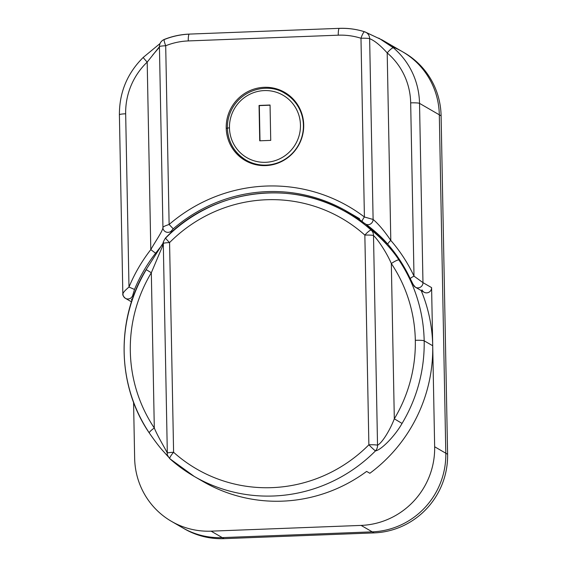<?xml version="1.0" encoding="UTF-8"?>
<svg xmlns="http://www.w3.org/2000/svg" width="567" height="567" viewBox="0 0 567 567"><rect width="100%" height="100%" fill="white"/><g stroke="black" fill="none" stroke-linecap="round" stroke-linejoin="round"><path stroke-width="0.85" d="M403.378 52.242A76.219 74.61 120.1 0 1 441.105 115.852L447.604 454.266A76.219 74.61 120.1 0 1 374.057 532.902L224.057 538.65L222.257 537.608A76.219 74.61 120.1 0 1 182.631 527.813A76.219 74.61 -59.9 0 0 222.257 537.608A76.219 74.61 120.1 0 1 177.195 524.34A76.219 74.61 -59.9 0 0 222.257 537.608L211.101 531.159A76.219 74.61 120.1 0 1 171.475 521.364A76.219 74.61 120.1 0 1 134.648 458.264L133.571 402.294L134.648 458.264A76.219 74.61 -59.9 0 0 211.101 531.159L222.257 537.608L372.257 531.86L222.257 537.608L372.257 531.86L361.108 525.411L211.101 531.159L361.108 525.411L372.257 531.86A76.219 74.61 -59.9 0 0 445.804 453.224A76.219 74.61 120.1 0 1 372.257 531.86A76.219 74.61 -59.9 0 0 445.804 453.224L434.655 446.768A76.219 74.61 120.1 0 1 361.108 525.411A76.219 74.61 -59.9 0 0 434.655 446.768L445.804 453.224L439.312 114.81L445.804 453.224L439.312 114.81L419.523 103.364L422.968 282.628L431.6 287.625L434.655 446.768L431.6 287.625A5.082 4.975 120.1 0 1 421.99 289.857M392.13 46.763A76.219 74.61 120.1 0 1 439.312 114.81A76.219 74.61 -59.9 0 0 402.478 51.717A76.219 74.61 120.1 0 1 439.312 114.81A76.219 74.61 -59.9 0 0 392.13 46.763M378.827 38.138L393.434 47.848A76.219 74.61 120.1 0 1 419.523 103.364A7.619 0.822 178.9 0 0 410.671 102.868L414.002 276.136A158.533 155.188 -59.9 0 0 390.798 240.429A5.082 0.985 139 0 0 387.863 244.285A5.082 0.985 139 0 0 387.913 244.327A5.082 0.985 -41 0 1 387.863 244.285A5.082 0.985 -41 0 1 390.798 240.429C384.277 230.875 378.38 223.887 373.107 219.457A5.082 4.777 123.5 0 1 365.098 223.703A5.082 4.777 -56.5 0 0 373.107 219.457L364.411 216.998A5.082 1.035 127.3 0 0 362.235 221.562A5.082 1.035 127.3 0 0 362.256 221.577A5.082 1.035 -52.7 0 1 362.235 221.562A5.082 1.035 -52.7 0 1 364.411 216.998L373.107 219.457L369.634 38.676A7.619 0.822 178.9 0 0 360.981 38.265L364.411 216.998A158.533 155.188 -59.9 0 0 169.129 224.475L173.233 228.82L169.129 224.475C165.089 225.786 163.02 226.8 162.913 227.516A5.082 4.968 -19 0 0 171.269 231.13L170.979 232.746L171.312 230.904L173.233 228.82A153.451 150.212 120.1 0 1 346.884 211.342A153.451 150.212 120.1 0 1 362.256 221.577A153.451 150.212 -59.9 0 0 346.884 211.342A153.451 150.212 -59.9 0 0 173.233 228.82L171.269 231.13A5.082 4.968 161 0 1 162.913 227.516C163.02 226.8 165.089 225.786 169.129 224.475L165.699 45.75A7.619 0.978 -111.8 0 1 164.21 39.456A7.619 0.978 -111.8 0 1 164.395 39.492A76.219 74.61 120.1 0 1 189.463 34.14A7.619 1.325 -92.2 0 0 189.321 34.098A7.619 1.325 87.8 0 0 188.258 40.93A68.6 67.147 -59.9 0 0 165.699 45.75L169.129 224.475A158.533 155.188 120.1 0 1 364.411 216.998L360.981 38.265A68.6 67.147 -59.9 0 0 338.265 35.182L188.258 40.93A7.619 1.325 -92.2 0 1 189.321 34.098L339.321 28.35A7.619 1.325 -92.2 0 1 339.47 28.393A76.219 74.61 120.1 0 1 364.709 31.816A7.619 7.229 115.6 0 1 365.623 32.177A7.619 7.229 115.6 0 1 369.634 38.676L373.107 219.457C378.38 223.887 384.277 230.875 390.798 240.429A158.533 155.188 120.1 0 1 414.002 276.136L410.671 102.868A68.6 67.147 -59.9 0 0 387.197 52.908L390.798 240.429L387.197 52.908C380.28 45.275 374.426 40.533 369.634 38.676C374.426 40.533 380.28 45.275 387.197 52.908A68.6 67.147 120.1 0 1 410.671 102.868A7.619 0.822 -1.1 0 1 419.523 103.364L439.312 114.81L445.804 453.224A76.219 74.61 120.1 0 1 372.257 531.86L222.257 537.608L224.057 538.65A76.219 74.61 120.1 0 1 183.531 528.331M226.212 127.936A39.378 38.549 120.1 0 1 283.684 91.811A39.378 38.549 120.1 0 1 284.988 159.611A39.378 38.549 120.1 0 1 226.212 127.936A39.378 38.549 -59.9 0 0 245.235 160.539A39.378 38.549 -59.9 0 0 298.327 145.754A39.378 38.549 -59.9 0 0 284.684 92.364A39.378 38.549 -59.9 0 0 245.426 92.988A39.378 38.549 -59.9 0 0 226.212 127.936L227.381 128.617L226.212 127.936M162.949 227.778L159.426 46.678A7.619 0.822 -1.1 0 1 165.699 45.75A7.619 0.822 178.9 0 0 159.426 46.678A7.619 0.822 -1.1 0 0 159.44 46.728L147.193 62.101A68.6 67.147 -59.9 0 0 125.668 113.79L128.993 287.058A158.533 155.188 120.1 0 1 150.794 249.629L147.193 62.101L150.794 249.629A158.533 155.188 -59.9 0 0 128.993 287.058L125.668 113.79A68.6 67.147 120.1 0 1 147.193 62.101A7.619 0.439 -133.8 0 1 143.267 57.38A7.619 0.439 -133.8 0 1 143.43 57.43M162.637 229.132L162.935 228.005M119.517 114.86A7.619 0.822 -1.1 0 1 119.396 114.718A7.619 0.822 -1.1 0 1 125.668 113.79A7.619 0.822 178.9 0 0 119.396 114.718C119.361 92.322 127.32 73.207 143.267 57.38A7.619 0.439 46.2 0 0 147.193 62.101M152.622 55.134L159.433 47.174M122.954 294.124C122.876 292.827 124.889 290.467 128.993 287.058C124.889 290.467 122.876 292.827 122.954 294.124A5.082 4.975 120.1 0 0 125.413 298.327A5.082 4.975 -59.9 0 0 132.643 295.62L133.465 296.094L132.643 295.62A5.082 4.975 120.1 0 1 125.413 298.327C123.365 296.47 122.507 294.989 122.833 293.883L119.396 114.718M415.42 287.221L424.052 292.218A5.082 4.975 -59.9 0 0 431.6 287.625L422.968 282.628L414.002 276.136A5.082 0.858 154.9 0 0 410.295 278.808C411.011 281.36 412.712 284.159 415.413 287.214A5.082 4.975 -59.9 0 0 422.968 282.628A5.082 4.975 120.1 0 1 413.35 284.861L410.373 278.886A5.082 0.858 -25.1 0 1 410.295 278.808A5.082 0.858 -25.1 0 1 414.002 276.136L422.968 282.628L419.523 103.364A76.219 74.61 -59.9 0 0 393.434 47.848A7.619 1.538 130.4 0 0 387.197 52.908A7.619 1.538 -49.6 0 1 393.434 47.848L382.307 40.059L366.091 32.425M159.426 46.678C159.525 43.283 161.12 40.874 164.21 39.456A7.619 0.978 68.2 0 0 165.699 45.75A68.6 67.147 120.1 0 1 188.258 40.93L338.265 35.182A7.619 1.325 -92.2 0 1 339.321 28.35A7.619 1.325 87.8 0 0 338.265 35.182A68.6 67.147 120.1 0 1 360.981 38.265A7.619 1.524 -72.3 0 1 364.645 31.787A7.619 1.524 -72.3 0 1 364.709 31.816A7.619 1.524 107.7 0 0 364.645 31.787A7.619 1.524 107.7 0 0 360.981 38.265A7.619 0.822 -1.1 0 1 369.634 38.676A7.619 7.229 -64.4 0 0 365.623 32.177A7.619 7.229 -64.4 0 0 364.709 31.816M131.87 300.68A5.082 4.975 120.1 0 1 131.594 299.121M353.135 215.162A153.451 150.212 -59.9 0 0 343.779 210.768A153.451 150.212 120.1 0 1 353.135 215.162M365.098 223.703L364.673 223.398M162.19 244.901L155.599 253.229A153.451 150.212 -59.9 0 0 134.499 289.453L132.643 295.62L134.499 289.453L128.993 287.058L134.499 289.453A153.451 150.212 120.1 0 1 155.599 253.229L150.794 249.629L155.599 253.229L162.19 244.901M162.899 227.438L162.913 227.516C162.984 230.67 155.528 241.166 150.794 249.629M362.256 221.577L363.249 222.328M365.687 224.107L387.828 244.228M402.053 423.436A152.438 149.22 -59.9 0 0 424.173 340.81A7.619 0.822 178.9 0 0 415.32 340.313A144.819 141.757 120.1 0 1 394.313 418.815L402.053 423.436L394.313 418.815A144.819 141.757 -59.9 0 0 415.32 340.313A144.819 141.757 -59.9 0 0 391.329 263.542L394.313 418.815L391.329 263.542C386.985 253.272 378.423 240.174 373.504 235.511A7.619 0.822 178.9 0 0 364.85 235.099L368.876 444.804A7.619 0.822 -1.1 0 1 377.53 445.208L373.504 235.511A7.619 7.144 -55 0 0 371.229 230.167A7.619 1.524 131.8 0 0 364.85 235.099A7.619 0.822 -1.1 0 1 373.504 235.511L377.53 445.208A7.619 0.822 178.9 0 0 368.876 444.804L364.85 235.099A144.819 141.757 -59.9 0 0 169.568 242.584A7.619 0.822 178.9 0 0 163.296 243.512A7.619 0.822 -1.1 0 1 169.568 242.584A7.619 0.404 -135.2 0 1 165.507 237.991A7.619 0.404 -135.2 0 1 165.67 238.041A152.438 149.22 120.1 0 1 346.919 212.533A152.438 149.22 120.1 0 1 371.229 230.167A7.619 7.144 125 0 1 373.504 235.511C378.423 240.174 386.985 253.272 391.329 263.542A144.819 141.757 120.1 0 1 415.32 340.313A7.619 0.822 -1.1 0 1 424.173 340.81A152.438 149.22 -59.9 0 0 398.92 259.998A7.619 1.403 146.2 0 0 391.329 263.542A7.619 1.403 -33.8 0 1 398.92 259.998C391.379 248.006 377.012 234.157 371.229 230.167A152.438 149.22 -59.9 0 0 346.919 212.533C290.467 178.598 211.98 189.654 165.507 237.991A7.619 0.404 44.8 0 0 169.568 242.584L173.594 452.282L169.568 242.584A144.819 141.757 120.1 0 1 364.85 235.099A7.619 1.524 -48.2 0 1 371.229 230.167C377.012 234.157 391.379 248.006 398.92 259.998A152.438 149.22 120.1 0 1 424.173 340.81A152.438 149.22 120.1 0 1 402.053 423.436C395.008 435.98 381.23 449.985 375.467 450.907A7.619 7.314 -91.3 0 0 377.53 445.208C382.307 442.905 390.422 429.247 394.313 418.815C390.422 429.247 382.307 442.905 377.53 445.208A7.619 7.314 88.7 0 1 375.467 450.907A7.619 0.404 -135.2 0 1 368.876 444.804A7.619 0.404 44.8 0 0 375.467 450.907C381.23 449.985 395.008 435.98 402.053 423.436M369.861 473.275L366.629 471.404L369.861 473.275A152.438 149.22 -59.9 0 0 432.713 345.75L424.173 340.81L432.713 345.75A152.438 149.22 -59.9 0 0 421.182 290.552A152.438 149.22 120.1 0 1 432.713 345.75A152.438 149.22 120.1 0 1 369.861 473.275M163.31 244.363L151.325 272.734L154.302 428.007L151.325 272.734A144.819 141.757 -59.9 0 0 154.302 428.007C158.554 438.22 166.797 451.141 167.336 453.26A7.619 0.822 -1.1 0 1 167.322 453.21A7.619 0.822 -1.1 0 1 173.594 452.282A7.619 0.822 178.9 0 0 167.322 453.21C166.762 453.969 167.605 455.818 169.859 458.746A7.619 1.524 -48.2 0 1 173.594 452.282A144.819 141.757 -59.9 0 0 368.876 444.804A144.819 141.757 120.1 0 1 173.594 452.282A7.619 1.524 131.8 0 0 169.859 458.746A7.619 1.524 131.8 0 0 169.909 458.781A7.619 1.524 -48.2 0 1 169.859 458.746L194.219 476.415A152.438 149.22 -59.9 0 0 375.467 450.907A152.438 149.22 120.1 0 1 194.219 476.415A152.438 149.22 120.1 0 1 169.909 458.781A152.438 149.22 -59.9 0 0 194.219 476.415L203.128 481.567A152.438 149.22 -59.9 0 0 366.629 471.404A152.438 149.22 120.1 0 1 198.719 478.917M163.31 243.562A7.619 0.822 -1.1 0 1 163.296 243.512L167.322 453.21M163.523 242.435L146.137 269.594L151.325 272.734L146.279 269.672A152.438 149.22 120.1 0 0 149.419 433.117A7.619 1.403 -33.8 0 1 149.319 433.025A7.619 1.403 -33.8 0 1 154.302 428.007A144.819 141.757 120.1 0 1 151.325 272.734M154.302 428.007A7.619 1.403 146.2 0 0 149.319 433.025C116.908 385.787 115.633 319.157 146.137 269.594M352.901 216.19A152.438 149.22 120.1 0 1 361.491 220.995A152.438 149.22 -59.9 0 0 359.06 219.557L346.919 212.533M171.475 521.364L184.424 528.855A76.219 74.61 -59.9 0 0 224.057 538.65L374.057 532.902L372.257 531.86L374.057 532.902A76.219 74.61 -59.9 0 0 447.604 454.266L445.804 453.224L447.604 454.266L441.105 115.852L439.312 114.81L441.105 115.852A76.219 74.61 -59.9 0 0 404.278 52.752L382.314 40.044L364.645 31.787C356.423 29.172 347.982 28.031 339.321 28.35M285.598 93.789A38.62 37.805 120.1 0 1 294.549 100.6A38.62 37.805 -59.9 0 0 286.463 94.278L284.747 93.286C269.417 83.115 242.548 88.183 231.62 109.637C228.685 115.462 227.268 121.629 227.367 128.121L229.458 127.809A36.075 35.317 -59.9 0 0 283.309 156.825A36.075 35.317 -59.9 0 0 282.111 94.71A36.075 35.317 -59.9 0 0 229.458 127.809L227.367 128.121C228.062 142.147 234.291 152.821 246.071 160.135A38.62 37.805 120.1 0 1 227.41 128.17A38.62 37.805 -59.9 0 0 246.071 160.135A38.62 37.805 -59.9 0 0 284.563 159.525A38.62 37.805 -59.9 0 0 303.409 125.257L303.409 125.257A38.62 37.805 -59.9 0 0 284.747 93.286A38.62 37.805 120.1 0 1 303.409 125.257A38.62 37.805 120.1 0 1 284.563 159.525A38.62 37.805 120.1 0 1 246.071 160.135L247.779 161.127A38.62 37.805 -59.9 0 0 257.298 164.99A38.62 37.805 120.1 0 1 246.928 160.617M270.055 105.023L270.728 140.382L259.729 140.807L259.055 105.448L270.055 105.023L259.055 105.448L259.729 140.807L270.728 140.382L270.055 105.023M259.325 105.604L270.055 105.193L259.325 105.604L259.998 140.793L259.325 105.604M229.458 127.809A36.075 35.317 120.1 0 1 282.111 94.71A36.075 35.317 120.1 0 1 283.309 156.825A36.075 35.317 120.1 0 1 229.458 127.809M160.029 43.553L143.267 57.38M164.21 39.456C172.297 36.224 180.667 34.438 189.321 34.098M359.57 218.678L346.884 211.342L365.432 223.944C365.609 223.781 379.798 234.497 387.863 244.285C396.921 254.725 404.399 266.235 410.295 278.808M131.487 301.842L125.413 298.327M165.507 237.991C163.409 241.351 162.672 243.193 163.296 243.512M168.711 457.278L163.714 451.693C160.192 447.98 155.401 441.757 149.319 433.025"/></g></svg>
